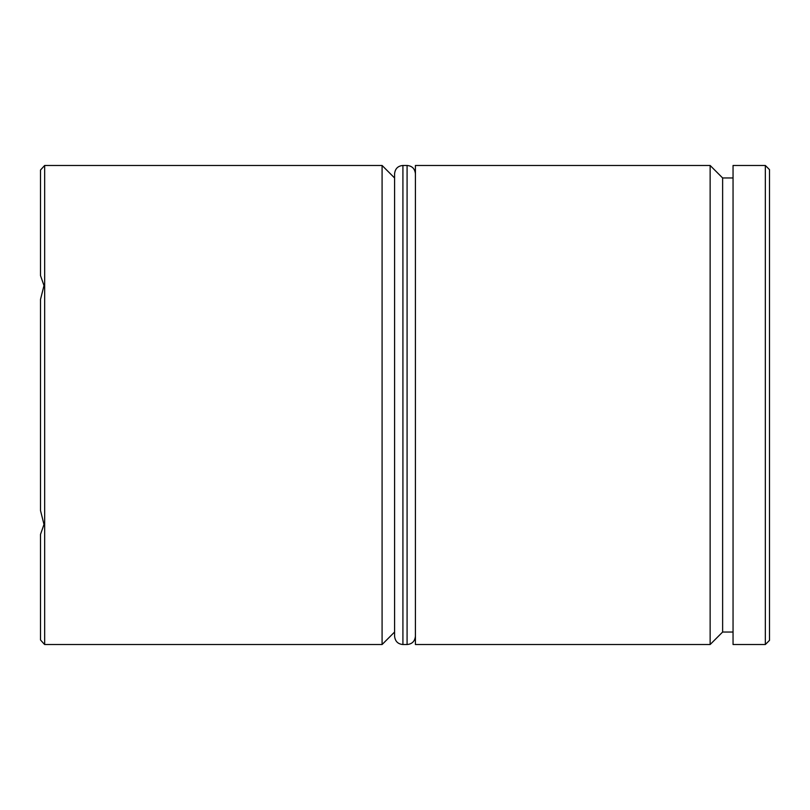 <?xml version="1.0" encoding="UTF-8"?>
<svg xmlns="http://www.w3.org/2000/svg" width="810" height="810" viewBox="0 0 810 810"><rect width="100%" height="100%" fill="white"/><g stroke="black" fill="none" stroke-linecap="round" stroke-linejoin="round"><path stroke-width="1.21" d="M733.05 177.967L722.631 177.967L722.631 632.033L710.137 644.527L710.137 165.473L415.419 165.473L415.419 644.527L710.137 644.527M402.914 644.527L407.086 644.527L407.086 165.473L402.914 165.473L402.914 644.527C397.902 644.082 395.128 641.307 394.581 636.194L394.581 173.806L394.581 632.033L382.087 644.527L382.087 165.473L44.661 165.473L44.661 644.527L382.087 644.527M40.5 639.961L44.003 643.869L40.5 639.961L40.5 534.408L44.003 524.434L40.5 510.553L40.5 299.447L44.003 285.565L40.5 275.592L40.5 170.039L44.661 165.473M765.339 165.473L769.5 169.634L769.5 640.366L765.339 644.527L765.339 165.473L733.05 165.473L733.05 644.527L765.339 644.527M44.003 643.869L44.661 644.527M722.631 632.033L733.05 632.033M394.581 177.967L382.087 165.473M722.631 177.967L710.137 165.473M407.086 644.527C412.098 644.082 414.872 641.307 415.419 636.194M407.086 165.473C412.098 165.918 414.872 168.693 415.419 173.806M402.914 165.473C397.902 165.918 395.128 168.693 394.581 173.806"/></g></svg>
